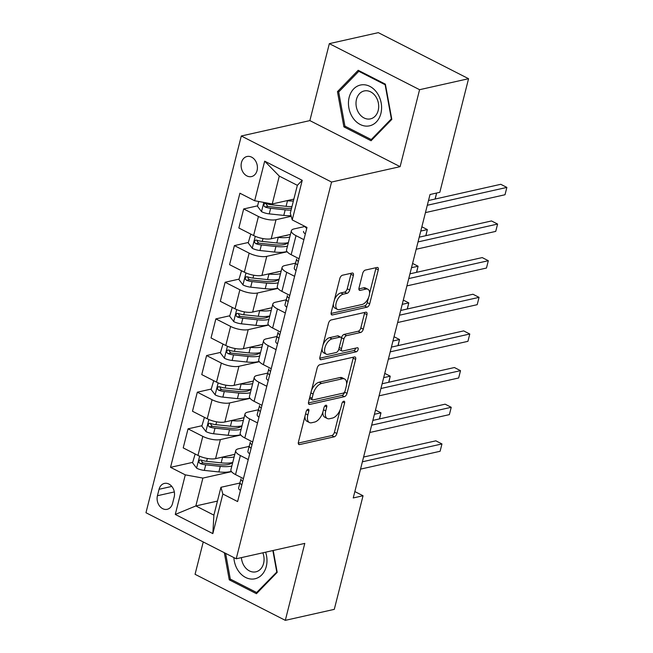 <?xml version="1.0" encoding="UTF-8"?>
<svg xmlns="http://www.w3.org/2000/svg" width="653" height="653" viewBox="0 0 653 653"><rect width="100%" height="100%" fill="white"/><g stroke="black" fill="none" stroke-linecap="round" stroke-linejoin="round"><path stroke-width="0.98" d="M308.004 409.243A2.212 1.159 117 0 0 306.151 411.561L298.413 442.138A3.159 1.657 117 0 0 298.903 444.513A3.159 1.657 117 0 0 299.613 444.579L334.222 436.816A3.159 1.657 117 0 0 336.875 433.502L344.613 402.925A2.212 1.159 117 0 0 344.27 401.26A2.212 1.159 117 0 0 343.772 401.22A2.212 1.159 117 0 0 341.919 403.53L340.915 407.488A10.097 5.289 117 0 1 332.434 418.075L329.545 418.728A10.097 5.289 117 0 1 327.284 418.516A10.097 5.289 117 0 1 325.725 410.9L326.729 406.941A2.212 1.159 117 0 0 326.386 405.276A2.212 1.159 117 0 0 325.888 405.227A2.212 1.159 117 0 0 324.035 407.545L323.031 411.504A10.097 5.289 117 0 1 314.55 422.091L311.669 422.744A10.097 5.289 117 0 1 309.408 422.524A10.097 5.289 117 0 1 307.841 414.916L308.845 410.957A2.212 1.159 117 0 0 308.502 409.292A2.212 1.159 117 0 0 308.004 409.243M241.463 162.556A10.293 8.04 -102.7 0 0 243.455 172.882A10.293 8.04 -102.7 0 0 251.519 176.579A10.293 8.04 -102.7 0 0 257.07 170.523A10.293 8.04 -102.7 0 0 255.078 160.205A10.293 8.04 -102.7 0 0 247.014 156.5A10.293 8.04 -102.7 0 0 241.463 162.556M353.371 275.493A3.159 1.657 117 0 0 352.881 273.117A3.159 1.657 117 0 0 352.171 273.052L342.466 275.231A3.159 1.657 117 0 0 339.813 278.537L331.218 312.493A3.159 1.657 117 0 0 331.708 314.877A3.159 1.657 117 0 0 332.418 314.942L367.027 307.171A3.159 1.657 117 0 0 369.68 303.865L378.267 269.901A3.159 1.657 117 0 0 377.777 267.526A3.159 1.657 117 0 0 377.075 267.461L365.345 270.089A3.159 1.657 117 0 0 362.693 273.403L359.019 287.932A3.159 1.657 117 0 0 359.501 290.316A3.159 1.657 117 0 0 360.211 290.381L366.031 289.075A8.44 4.424 117 0 1 367.917 289.255A8.44 4.424 117 0 1 368.716 297.213A8.44 4.424 117 0 1 362.129 304.469L339.348 309.587A8.44 4.424 117 0 1 337.454 309.408A8.44 4.424 117 0 1 336.654 301.449A8.44 4.424 117 0 1 343.241 294.185L347.037 293.336A3.159 1.657 117 0 0 349.69 290.03L353.371 275.493L350.93 274.252A3.159 1.657 117 0 0 351.061 273.297M400.118 166.662L419.585 89.698L468.56 78.703L378.307 32.65L329.332 43.645L309.865 120.601L241.3 135.995L331.553 182.048L400.118 166.662L309.865 120.601M203.246 541.949L195.059 574.297L285.312 620.35L304.788 543.394L236.223 558.78L331.553 182.048M285.312 620.35L334.287 609.355L363.035 495.749L354.857 491.578M468.56 78.703L439.82 192.309L430.025 194.512L353.24 497.953L363.035 495.749M319.815 364.725A3.159 1.657 117 0 0 317.162 368.031L308.575 401.995A3.159 1.657 117 0 0 309.065 404.37A3.159 1.657 117 0 0 309.767 404.436L344.376 396.665A3.159 1.657 117 0 0 347.029 393.359L355.624 359.403A3.159 1.657 117 0 0 355.134 357.02A3.159 1.657 117 0 0 354.424 356.954L319.815 364.725M319.897 357.24L328.492 323.284A3.159 1.657 117 0 1 331.136 319.978L365.753 312.207A3.159 1.657 117 0 1 366.455 312.273A3.159 1.657 117 0 1 366.945 314.656L363.272 329.185A3.159 1.657 117 0 1 360.619 332.499L346.58 335.65A3.159 1.657 117 0 0 343.927 338.956L341.486 348.596A3.159 1.657 117 0 0 341.976 350.979A3.159 1.657 117 0 0 342.686 351.045L357.297 347.763A2.212 1.159 117 0 1 357.795 347.812A2.212 1.159 117 0 1 357.999 349.894A2.212 1.159 117 0 1 356.277 351.787L321.088 359.689A3.159 1.657 117 0 1 320.386 359.623A3.159 1.657 117 0 1 319.897 357.24M172.555 503.447L174.188 496.998A9.966 7.787 -102.7 0 0 172.253 486.999A9.966 7.787 -102.7 0 0 164.442 483.416A9.966 7.787 -102.7 0 0 159.063 489.285L157.43 495.733A9.966 7.787 -102.7 0 0 159.365 505.732A9.966 7.787 -102.7 0 0 167.176 509.316A9.966 7.787 -102.7 0 0 172.555 503.447M241.3 135.995L145.97 512.727L236.223 558.78M217.449 501.088L195.843 505.936L213.89 515.144L220.943 487.293L222.861 494.035L237.619 501.561L306.983 227.44L292.226 219.914L290.307 213.172L297.352 185.321L279.296 176.114L272.252 203.965L293.858 199.108M222.861 494.035L212.845 533.607L175.282 514.442L185.297 474.862L202.887 478.086L231.529 471.654M192.676 462.365L170.539 467.336L185.297 474.862M170.539 467.336L239.904 193.215L254.662 200.74L264.677 161.16L302.241 180.334L292.226 219.914M419.585 89.698L329.332 43.645M202.887 478.086L195.843 505.936L175.282 514.442M257.592 205.834L243.675 208.952L258.433 216.486A12.864 4.367 14.2 0 0 276.031 219.71L291.197 216.298M243.675 208.952L238.859 228.011L253.617 235.545A12.864 4.367 14.2 0 0 271.207 238.761L290.43 234.443M248.32 242.483L234.403 245.601L249.16 253.135A12.864 4.367 14.2 0 0 266.759 256.351L287.173 251.772M234.403 245.601L229.587 264.661L244.344 272.187A12.864 4.367 14.2 0 0 261.935 275.411L281.157 271.093M239.047 279.125L225.13 282.251L239.888 289.777A12.864 4.367 14.2 0 0 257.486 293.001L277.9 288.414M225.13 282.251L220.314 301.302L235.072 308.836A12.864 4.367 14.2 0 0 252.662 312.061L271.885 307.743M229.766 315.774L215.857 318.893L230.615 326.427A12.864 4.367 14.2 0 0 248.213 329.651L268.628 325.063M215.857 318.893L211.033 337.952L225.791 345.486A12.864 4.367 14.2 0 0 243.389 348.702L262.612 344.392M220.494 352.424L206.585 355.542L221.343 363.076A12.864 4.367 14.2 0 0 238.933 366.292L259.355 361.713M206.585 355.542L201.761 374.602L216.518 382.127A12.864 4.367 14.2 0 0 234.117 385.352L253.34 381.034M211.221 389.066L197.312 392.192L212.07 399.718A12.864 4.367 14.2 0 0 229.66 402.942L250.083 398.363M197.312 392.192L192.488 411.251L207.246 418.777A12.864 4.367 14.2 0 0 224.844 422.001L244.067 417.683M201.948 425.715L188.04 428.841L202.797 436.367A12.864 4.367 14.2 0 0 220.388 439.591L240.802 435.004M188.04 428.841L183.215 447.893L197.973 455.427A12.864 4.367 14.2 0 0 215.572 458.643L234.794 454.333M239.88 483.04L220.943 487.293M249.152 446.399L238.443 448.799A12.864 4.367 14.2 0 0 235.733 450.627A12.864 4.367 14.2 0 0 240.361 455.541L248.246 459.565M258.425 409.749L247.716 412.149A12.864 4.367 14.2 0 0 245.006 413.978A12.864 4.367 14.2 0 0 249.634 418.891L257.519 422.915M267.697 373.1L256.988 375.508A12.864 4.367 14.2 0 0 254.278 377.328A12.864 4.367 14.2 0 0 258.906 382.242L266.791 386.266M276.97 336.458L266.261 338.858A12.864 4.367 14.2 0 0 263.551 340.686A12.864 4.367 14.2 0 0 268.179 345.6L276.064 349.624M286.243 299.809L275.533 302.208A12.864 4.367 14.2 0 0 272.823 304.037A12.864 4.367 14.2 0 0 277.452 308.951L285.337 312.975M295.515 263.159L284.806 265.567A12.864 4.367 14.2 0 0 282.096 267.387A12.864 4.367 14.2 0 0 286.732 272.301L294.617 276.325M304.788 226.518L294.079 228.917A12.864 4.367 14.2 0 0 291.369 230.738A12.864 4.367 14.2 0 0 296.005 235.651L303.89 239.675M235.733 450.627L230.909 469.678A12.864 4.367 14.2 0 0 235.537 474.592L243.422 478.616M245.006 413.978L240.182 433.037A12.864 4.367 14.2 0 0 244.81 437.951L252.695 441.975M254.278 377.328L249.454 396.387A12.864 4.367 14.2 0 0 254.09 401.301L261.975 405.325M263.551 340.686L258.727 359.738A12.864 4.367 14.2 0 0 263.363 364.652L271.248 368.676M272.823 304.037L267.999 323.096A12.864 4.367 14.2 0 0 272.636 328.01L280.521 332.026M282.096 267.387L277.272 286.447A12.864 4.367 14.2 0 0 281.908 291.36L289.793 295.385M291.369 230.738L286.545 249.797A12.864 4.367 14.2 0 0 291.181 254.711L299.066 258.735M272.252 203.965L254.662 200.74M213.89 515.144L212.845 533.607M264.677 161.16L279.296 176.114M302.241 180.334L297.352 185.321M224.314 552.707L229.268 579.831L256.449 593.699L277.199 572.346L273.207 550.479M358.203 70.287L337.454 91.649L343.886 126.87L371.067 140.746L391.816 119.385L385.384 84.164L358.203 70.287M231.007 579.44L229.268 579.831M345.625 126.486L343.886 126.87M339.462 91.2L337.454 91.649M305 416.1A10.097 5.289 117 0 0 306.967 421.283L309.408 422.524M322.892 412.035A10.097 5.289 117 0 0 324.851 417.267L327.284 418.516M298.282 443.085L331.781 435.567A3.159 1.657 117 0 0 334.434 432.262L340.058 410.027M346.596 384.193L353.183 358.154A3.159 1.657 117 0 0 353.314 357.207M308.436 402.942L341.943 395.424A3.159 1.657 117 0 0 344.588 392.118L344.629 391.971M312.069 398.224A2.212 1.159 117 0 0 312.412 399.889A2.212 1.159 117 0 0 312.901 399.938L343.282 393.114A2.212 1.159 117 0 0 345.135 390.796L346.196 386.625A10.097 5.289 117 0 0 344.629 379.009A10.097 5.289 117 0 0 342.368 378.797L321.603 383.458A10.097 5.289 117 0 0 313.122 394.053L312.069 398.224L309.816 397.073M309.571 398.044A2.212 1.159 117 0 0 309.971 398.64L312.412 399.889M344.629 379.009L342.196 377.769A10.097 5.289 117 0 0 339.935 377.556L342.368 378.797M311.538 390.265A10.097 5.289 117 0 1 319.162 382.217L339.935 377.556M341.356 338.254L341.486 337.707A3.159 1.657 117 0 1 344.139 334.401L358.179 331.251A3.159 1.657 117 0 0 360.831 327.945L364.505 313.407A3.159 1.657 117 0 0 364.643 312.461M338.931 348.661A3.159 1.657 117 0 0 339.536 349.73L341.976 350.979M319.766 358.195L353.836 350.547A2.212 1.159 117 0 0 355.722 348.114M332.018 338.915A8.44 4.424 117 0 0 325.431 346.18A8.44 4.424 117 0 0 326.231 354.13A8.44 4.424 117 0 0 328.116 354.31L336.148 352.506A3.159 1.657 117 0 0 338.801 349.2L341.241 339.56A3.159 1.657 117 0 0 340.752 337.177A3.159 1.657 117 0 0 340.042 337.111L332.018 338.915L329.577 337.674A8.44 4.424 117 0 0 323.055 344.76M322.174 348.229A8.44 4.424 117 0 0 323.79 352.889L326.231 354.13M340.752 337.177L338.311 335.936A3.159 1.657 117 0 0 337.601 335.871L340.042 337.111M329.577 337.674L337.601 335.871M334.516 299.474A8.44 4.424 117 0 1 340.801 292.944L344.596 292.095A3.159 1.657 117 0 0 347.249 288.781L350.93 274.252M333.365 304.012A8.44 4.424 117 0 0 335.013 308.159L337.454 309.408M367.917 289.255L365.476 288.006A8.44 4.424 117 0 0 363.59 287.826L366.031 289.075M358.881 288.887L363.59 287.826M369.565 293.401L375.826 268.661A3.159 1.657 117 0 0 375.965 267.706M331.087 313.448L364.586 305.93A3.159 1.657 117 0 0 367.239 302.617L368.423 297.939M195.157 453.99L192.562 462.814L196.7 468.234A8.522 2.898 14.2 0 0 204.324 470.405L218.869 471.939A24.594 8.35 14.2 0 0 231.317 471.352M230.207 463.908A20.414 6.938 14.2 0 0 229.391 463.026M221.938 457.214L222.583 457.28A24.594 8.35 14.2 0 0 234.133 456.937M228.656 455.712A20.414 6.938 14.2 0 0 232.37 454.872M232.721 462.504A24.594 8.35 -165.8 0 1 221.171 462.855L206.626 461.312A8.522 2.898 -165.8 0 1 201.075 460.022L199.883 459.981L198.896 461.271L199.083 462.528L200.185 463.54A8.522 2.898 14.2 0 0 205.736 464.83L220.281 466.373A24.594 8.35 14.2 0 0 231.831 466.022M232.117 462.642A20.414 6.938 -165.8 0 1 219.024 464.707L204.479 463.165A4.342 1.477 -165.8 0 1 203.001 462.912L201.442 461.083M379.426 418.932L380.977 412.827L374.406 414.296M375.491 410.027L380.977 412.827L379.548 418.908M240.426 490.46A8.522 2.898 -165.8 0 1 238.639 487.946A8.522 2.898 -165.8 0 1 238.647 487.913L240.043 482.404M362.382 461.802L441.959 443.942L440.106 451.272L360.529 469.132M240.924 479.294L240.051 482.347A8.522 2.898 14.2 0 0 240.043 482.371A8.522 2.898 14.2 0 0 241.406 484.575L241.871 484.755M242.696 481.498L242.296 481.057A8.522 2.898 -165.8 0 1 240.941 478.853A8.522 2.898 -165.8 0 1 240.941 478.829L240.941 478.853M363.59 457.051L435.861 440.832L441.959 443.942L440.106 451.272M204.43 417.34L201.834 426.164L205.973 431.584A8.522 2.898 14.2 0 0 213.596 433.755L228.142 435.298A24.594 8.35 14.2 0 0 240.59 434.702M239.48 427.258A20.414 6.938 14.2 0 0 238.663 426.376M231.211 420.565L231.856 420.638A24.594 8.35 14.2 0 0 243.406 420.287M237.929 419.063A20.414 6.938 14.2 0 0 241.643 418.23M241.994 425.854A24.594 8.35 -165.8 0 1 230.444 426.205L215.898 424.662A8.522 2.898 -165.8 0 1 210.348 423.373L209.164 423.332L208.168 424.63L208.356 425.878L209.458 426.891A8.522 2.898 14.2 0 0 215.008 428.18L229.554 429.723A24.594 8.35 14.2 0 0 241.104 429.372M241.39 425.993A20.414 6.938 -165.8 0 1 228.297 428.058L213.751 426.515A4.342 1.477 -165.8 0 1 212.274 426.262L210.715 424.434M388.706 382.283L390.249 376.177L383.678 377.654M384.764 373.377L390.249 376.177L388.821 382.258M213.702 380.691L211.107 389.514L215.245 394.934A8.522 2.898 14.2 0 0 222.877 397.106L237.414 398.648A24.594 8.35 14.2 0 0 249.862 398.052M248.752 390.616A20.414 6.938 14.2 0 0 247.936 389.727M240.484 383.923L241.128 383.988A24.594 8.35 14.2 0 0 252.678 383.637M247.201 382.413A20.414 6.938 14.2 0 0 250.923 381.581M251.274 389.212A24.594 8.35 -165.8 0 1 239.716 389.555L225.171 388.021A8.522 2.898 -165.8 0 1 219.62 386.731L218.437 386.682L217.441 387.98L217.629 389.229L218.731 390.249A8.522 2.898 14.2 0 0 224.281 391.539L238.827 393.073A24.594 8.35 14.2 0 0 250.377 392.731M250.662 389.343A20.414 6.938 -165.8 0 1 237.57 391.408L223.032 389.874A4.342 1.477 -165.8 0 1 221.547 389.612L219.988 387.784M397.979 345.641L399.522 339.527L392.951 341.005M394.037 336.728L399.522 339.527L398.093 345.608M222.975 344.041L220.379 352.873L224.518 358.293A8.522 2.898 14.2 0 0 232.15 360.464L246.687 361.999A24.594 8.35 14.2 0 0 259.135 361.411M258.025 353.967A20.414 6.938 14.2 0 0 257.209 353.085M249.756 347.274L250.401 347.339A24.594 8.35 14.2 0 0 261.951 346.996M256.474 345.764A20.414 6.938 14.2 0 0 260.196 344.931M260.547 352.563A24.594 8.35 -165.8 0 1 248.989 352.914L234.443 351.371A8.522 2.898 -165.8 0 1 228.893 350.081L227.709 350.041L226.713 351.33L226.901 352.587L228.003 353.599A8.522 2.898 14.2 0 0 233.554 354.889L248.099 356.432A24.594 8.35 14.2 0 0 259.657 356.081M259.935 352.702A20.414 6.938 -165.8 0 1 246.842 354.767L232.305 353.224A4.342 1.477 -165.8 0 1 230.819 352.963L229.26 351.143M407.252 308.991L408.794 302.886L402.224 304.355M403.309 300.086L408.794 302.886L407.366 308.967M249.707 453.811A8.522 2.898 -165.8 0 1 247.911 451.296A8.522 2.898 -165.8 0 1 247.92 451.264L249.315 445.754M371.663 425.16L451.231 407.292L449.378 414.622L369.802 432.49M250.197 442.652L249.324 445.697A8.522 2.898 14.2 0 0 249.324 445.721A8.522 2.898 14.2 0 0 250.679 447.934L251.144 448.105M251.968 444.848L251.568 444.415A8.522 2.898 -165.8 0 1 250.213 442.203A8.522 2.898 -165.8 0 1 250.221 442.179L250.213 442.203M372.863 420.41L445.134 404.183L451.231 407.292L449.378 414.622M258.98 417.161A8.522 2.898 -165.8 0 1 257.184 414.647A8.522 2.898 -165.8 0 1 257.192 414.622L258.588 409.105M380.936 388.511L460.504 370.651L458.651 377.981L379.075 395.84M259.47 406.003L258.604 409.047A8.522 2.898 14.2 0 0 258.596 409.08A8.522 2.898 14.2 0 0 259.951 411.284L260.416 411.463M261.241 408.207L260.841 407.766A8.522 2.898 -165.8 0 1 259.486 405.562A8.522 2.898 -165.8 0 1 259.494 405.529L259.486 405.562M382.136 383.76L454.406 367.533L460.504 370.651L458.651 377.981M268.252 380.511A8.522 2.898 -165.8 0 1 266.457 377.997A8.522 2.898 -165.8 0 1 266.465 377.973L267.861 372.463M390.208 351.861L469.776 334.001L467.923 341.331L388.347 359.191M268.742 369.353L267.877 372.398A8.522 2.898 14.2 0 0 267.869 372.43A8.522 2.898 14.2 0 0 269.224 374.634L269.689 374.814M270.513 371.557L270.113 371.116A8.522 2.898 -165.8 0 1 268.758 368.912A8.522 2.898 -165.8 0 1 268.767 368.88L268.758 368.912M391.408 347.11L463.679 330.891L469.776 334.001L467.923 341.331M232.248 307.4L229.66 316.223L233.79 321.643A8.522 2.898 14.2 0 0 241.422 323.815L255.96 325.349A24.594 8.35 14.2 0 0 268.407 324.761M267.297 317.317A20.414 6.938 14.2 0 0 266.481 316.436M259.037 310.624L259.674 310.697A24.594 8.35 14.2 0 0 271.224 310.346M265.747 309.122A20.414 6.938 14.2 0 0 269.469 308.281M269.82 315.913A24.594 8.35 -165.8 0 1 258.262 316.264L243.716 314.722A8.522 2.898 -165.8 0 1 238.165 313.432L236.982 313.391L235.994 314.689L236.174 315.938L237.276 316.95A8.522 2.898 14.2 0 0 242.826 318.24L257.372 319.782A24.594 8.35 14.2 0 0 268.93 319.431M269.207 316.052A20.414 6.938 -165.8 0 1 256.115 318.117L241.577 316.574A4.342 1.477 -165.8 0 1 240.092 316.321L238.533 314.493M416.524 272.342L418.067 266.236L411.496 267.706M412.582 263.437L418.067 266.236L416.638 272.317M277.525 343.87A8.522 2.898 -165.8 0 1 275.729 341.356A8.522 2.898 -165.8 0 1 275.737 341.323L277.133 335.813M399.481 315.219L479.049 297.352L477.196 304.682L397.62 322.541M278.015 332.712L277.15 335.756A8.522 2.898 14.2 0 0 277.141 335.781A8.522 2.898 14.2 0 0 278.496 337.985L278.962 338.164M279.786 334.907L279.386 334.467A8.522 2.898 -165.8 0 1 278.031 332.263A8.522 2.898 -165.8 0 1 278.039 332.238L278.031 332.263M400.681 310.469L472.952 294.242L479.049 297.352L477.196 304.682M233.872 557.58A20.896 16.325 -102.7 0 0 254.156 578.933A20.896 16.325 -102.7 0 0 265.608 552.185M241.422 557.613A14.309 11.174 -102.7 0 0 255.299 571.938A14.309 11.174 -102.7 0 0 255.862 571.832A14.309 11.174 -102.7 0 0 262.832 552.805M277.084 571.75L256.637 592.516L230.305 579.08L225.611 553.369M257.862 592.247L256.637 592.516M272.864 550.561L276.741 571.824M380.879 113.524A20.896 16.325 -102.7 0 0 369.843 86.376A20.896 16.325 -102.7 0 0 349.167 97.338A20.896 16.325 -102.7 0 0 360.203 124.486A20.896 16.325 -102.7 0 0 380.879 113.524M378.201 110.447A14.309 11.174 -102.7 0 0 375.426 96.089A14.309 11.174 -102.7 0 0 364.211 90.947A14.309 11.174 -102.7 0 0 356.489 99.37A14.309 11.174 -102.7 0 0 359.256 113.728A14.309 11.174 -102.7 0 0 370.48 118.87A14.309 11.174 -102.7 0 0 378.201 110.447M344.923 126.119L338.687 91.991L358.791 71.299L385.131 84.735L391.359 118.87L371.255 139.562L344.923 126.119M359.754 71.079L358.791 71.299M372.479 139.285L371.255 139.562M241.52 270.75L238.933 279.574L243.071 284.994A8.522 2.898 14.2 0 0 250.695 287.165L265.232 288.708A24.594 8.35 14.2 0 0 277.68 288.112M276.57 280.676A20.414 6.938 14.2 0 0 275.754 279.786M268.31 273.982L268.946 274.048A24.594 8.35 14.2 0 0 280.496 273.697M275.019 272.472A20.414 6.938 14.2 0 0 278.741 271.64M279.092 279.272A24.594 8.35 -165.8 0 1 267.534 279.615L252.997 278.08A8.522 2.898 -165.8 0 1 247.438 276.79L246.254 276.741L245.267 278.039L245.446 279.288L246.548 280.308A8.522 2.898 14.2 0 0 252.099 281.598L266.644 283.133A24.594 8.35 14.2 0 0 278.202 282.79M278.48 279.402A20.414 6.938 -165.8 0 1 265.387 281.467L250.85 279.933A4.342 1.477 -165.8 0 1 249.364 279.672L247.805 277.843M425.797 235.7L427.34 229.587L420.769 231.064M421.854 226.787L427.34 229.587L425.911 235.668M250.793 234.101L248.205 242.924L252.344 248.352A8.522 2.898 14.2 0 0 259.967 250.515L274.513 252.058A24.594 8.35 14.2 0 0 286.953 251.47M285.843 244.026A20.414 6.938 14.2 0 0 285.026 243.136M277.582 237.333L278.219 237.398A24.594 8.35 14.2 0 0 289.769 237.047M284.292 235.823A20.414 6.938 14.2 0 0 288.014 234.99M288.365 242.622A24.594 8.35 -165.8 0 1 276.807 242.973L262.269 241.43A8.522 2.898 -165.8 0 1 256.711 240.141L255.527 240.1L254.539 241.39L254.719 242.638L255.821 243.659A8.522 2.898 14.2 0 0 261.38 244.948L275.917 246.491A24.594 8.35 14.2 0 0 287.475 246.14M287.753 242.761A20.414 6.938 -165.8 0 1 274.668 244.818L260.123 243.283A4.342 1.477 -165.8 0 1 258.637 243.022L257.078 241.202M435.069 199.051L436.588 193.035M436.637 193.027L435.192 199.026M258.694 201.483L257.478 206.283L261.616 211.703A8.522 2.898 14.2 0 0 269.24 213.874L283.786 215.408A24.594 8.35 14.2 0 0 291.009 215.653M286.855 200.683L287.491 200.757A24.594 8.35 14.2 0 0 293.377 201.042M291.964 206.609A24.594 8.35 -165.8 0 1 286.079 206.324L271.542 204.781A8.522 2.898 -165.8 0 1 265.983 203.491L264.8 203.45L263.812 204.748L263.992 205.997L265.094 207.009A8.522 2.898 14.2 0 0 270.652 208.299L285.19 209.842A24.594 8.35 14.2 0 0 291.075 210.127M291.556 208.234A20.414 6.938 -165.8 0 1 283.941 208.176L269.395 206.634A4.342 1.477 -165.8 0 1 267.91 206.381L266.351 204.552M286.798 307.22A8.522 2.898 -165.8 0 1 285.002 304.706A8.522 2.898 -165.8 0 1 285.01 304.682L286.406 299.164A8.522 2.898 14.2 0 0 287.769 301.343L288.234 301.523M408.754 278.57L488.322 260.71L486.469 268.04L406.901 285.9M287.287 296.062L286.422 299.107A8.522 2.898 14.2 0 0 286.414 299.139L285.002 304.706M289.059 298.266L288.659 297.825A8.522 2.898 -165.8 0 1 287.304 295.621A8.522 2.898 -165.8 0 1 287.312 295.589L287.304 295.621M409.953 273.819L482.224 257.592L488.322 260.71L486.469 268.04M296.07 270.571A8.522 2.898 -165.8 0 1 294.274 268.056A8.522 2.898 -165.8 0 1 294.283 268.032L295.678 262.514A8.522 2.898 14.2 0 0 297.042 264.694L297.515 264.873M418.026 241.92L497.594 224.061L495.741 231.391L416.173 249.25M296.56 259.412L295.695 262.457A8.522 2.898 14.2 0 0 295.687 262.49L294.274 268.056M298.339 261.616L297.931 261.176A8.522 2.898 -165.8 0 1 296.576 258.972A8.522 2.898 -165.8 0 1 296.584 258.939L296.576 258.972M419.226 237.17L491.497 220.951L497.594 224.061L495.741 231.391M305.343 233.929A8.522 2.898 -165.8 0 1 303.547 231.415A8.522 2.898 -165.8 0 1 303.555 231.382L303.547 231.415M427.299 205.271L506.867 187.411L505.014 194.741L425.446 212.6M304.975 226.42A8.522 2.898 14.2 0 0 306.314 228.044L306.788 228.224M428.499 200.52L500.769 184.301L506.867 187.411L505.014 194.741M276.031 219.71L271.207 238.761M266.759 256.351L261.935 275.411M257.486 293.001L252.662 312.061M248.213 329.651L243.389 348.702M238.933 366.292L234.117 385.352M229.66 402.942L224.844 422.001M220.388 439.591L215.572 458.643M240.361 455.541L235.537 474.592M202.797 436.367L197.973 455.427M212.07 399.718L207.246 418.777M249.634 418.891L244.81 437.951M221.343 363.076L216.518 382.127M258.906 382.242L254.09 401.301M230.615 326.427L225.791 345.486M268.179 345.6L263.363 364.652M239.888 289.777L235.072 308.836M277.452 308.951L272.636 328.01M249.16 253.135L244.344 272.187M286.732 272.301L281.908 291.36M258.433 216.486L253.617 235.545M296.005 235.651L291.181 254.711M174.327 491.938L157.43 495.733M171.812 486.42L159.063 489.285M305.596 413.765L307.841 414.916M324.835 405.978L326.729 406.941M323.48 409.749L325.725 410.9M342.719 401.962L344.613 402.925M334.434 432.262L336.875 433.502M331.781 435.567L334.222 436.816M298.437 443.983L299.613 444.579M306.951 409.994L308.845 410.957M353.183 358.154L355.624 359.403M344.588 392.118L347.029 393.359M341.943 395.424L344.376 396.665M308.591 403.84L309.767 404.436M319.162 382.217L321.603 383.458M310.877 392.902L313.122 394.053M364.505 313.407L366.945 314.656M360.831 327.945L363.272 329.185M358.179 331.251L360.619 332.499M344.139 334.401L346.58 335.65M341.486 337.707L343.927 338.956M339.242 347.445L341.486 348.596M353.836 350.547L356.277 351.787M319.913 359.093L321.088 359.689M347.249 288.781L349.69 290.03M344.596 292.095L347.037 293.336M340.801 292.944L343.241 294.185M359.036 289.777L360.211 290.381M375.826 268.661L378.267 269.901M367.239 302.617L369.68 303.865M364.586 305.93L367.027 307.171M331.242 314.338L332.418 314.942M199.614 456.186L196.594 468.095M220.281 466.373L218.869 471.939M222.583 457.28L221.171 462.855M205.736 464.83L204.324 470.405M207.352 458.463L206.626 461.312M203.001 462.912L200.185 463.54M241.945 484.453L241.406 484.575M208.887 419.544L205.866 431.445M229.554 429.723L228.142 435.298M231.856 420.638L230.444 426.205M215.008 428.18L213.596 433.755M216.625 421.814L215.898 424.662M212.274 426.262L209.458 426.891M218.159 382.895L215.147 394.804M238.827 393.073L237.414 398.648M241.128 383.988L239.716 389.555M224.281 391.539L222.877 397.106M225.897 385.172L225.171 388.021M221.547 389.612L218.731 390.249M227.432 346.245L224.42 358.154M248.099 356.432L246.687 361.999M250.401 347.339L248.989 352.914M233.554 354.889L232.15 360.464M235.17 348.522L234.443 351.371M230.819 352.963L228.003 353.599M251.225 447.811L250.679 447.934M260.498 411.161L259.951 411.284M269.771 374.512L269.224 374.634M236.704 309.595L233.692 321.505M257.372 319.782L255.96 325.349M259.674 310.697L258.262 316.264M242.826 318.24L241.422 323.815M244.442 311.873L243.716 314.722M240.092 316.321L237.276 316.95M279.043 337.87L278.496 337.985M245.977 272.954L242.965 284.863M266.644 283.133L265.232 288.708M268.946 274.048L267.534 279.615M252.099 281.598L250.695 287.165M253.715 275.231L252.997 278.08M249.364 279.672L246.548 280.308M255.25 236.304L252.238 248.213M275.917 246.491L274.513 252.058M278.219 237.398L276.807 242.973M261.38 244.948L259.967 250.515M262.988 238.582L262.269 241.43M258.637 243.022L255.821 243.659M263.82 202.422L261.51 211.564M285.19 209.842L283.786 215.408M287.491 200.757L286.079 206.324M270.652 208.299L269.24 213.874M271.77 203.875L271.542 204.781M267.91 206.381L265.094 207.009M288.316 301.221L287.769 301.343M297.588 264.571L297.042 264.694M306.861 227.921L306.314 228.044M240.043 482.371L238.639 487.946M249.324 445.721L247.911 451.296M258.596 409.08L257.184 414.647M267.869 372.43L266.457 377.997M277.141 335.781L275.729 341.356"/></g></svg>
